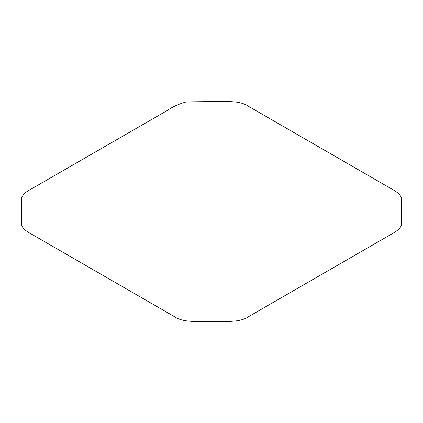 <?xml version="1.0" encoding="UTF-8"?>
<svg xmlns="http://www.w3.org/2000/svg" width="423" height="423" viewBox="0 0 423 423"><rect width="100%" height="100%" fill="white"/><g stroke="black" fill="none" stroke-linecap="round" stroke-linejoin="round"><path stroke-width="0.32" stroke-dasharray="2.12 1.59" d=""/><path stroke-width="0.63" d="M166.916 110.699C172.404 106.845 178.929 103.899 186.495 101.864L210.987 101.605C224.338 101.954 239.318 99.817 248.766 106.474L393.411 189.985C397.345 192.169 400.079 194.776 401.612 197.816L401.612 225.184C400.227 228.066 397.498 230.678 393.411 233.015L248.766 316.526C239.619 323.061 224.312 321.083 211.5 321.395C198.302 321.083 183.571 323.109 174.234 316.526L29.589 233.015C25.65 230.831 22.916 228.219 21.388 225.184L21.335 199.487C21.837 195.764 24.587 192.592 29.589 189.985L166.916 110.699"/></g></svg>
